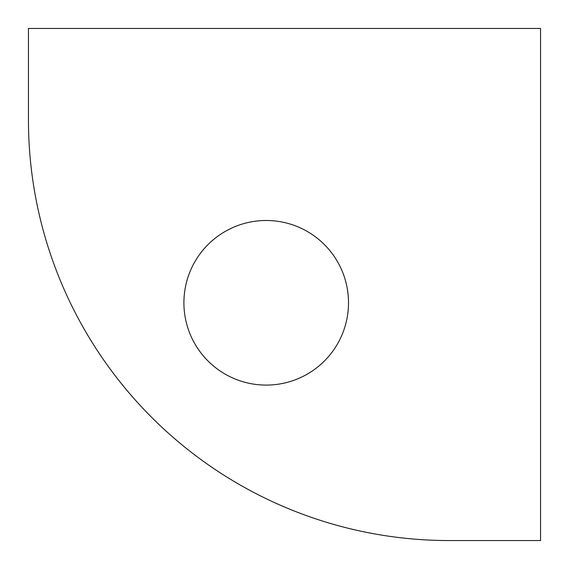<?xml version="1.0" encoding="UTF-8"?>
<svg xmlns="http://www.w3.org/2000/svg" width="569" height="569" viewBox="0 0 569 569"><rect width="100%" height="100%" fill="white"/><g stroke="black" fill="none" stroke-linecap="round" stroke-linejoin="round"><path stroke-width="0.85" d="M348.513 302.786A82.299 82.299 0 0 1 266.214 385.092A82.299 82.299 0 0 1 183.908 302.786A82.299 82.299 0 0 1 266.214 220.488A82.299 82.299 0 0 1 348.513 302.786M28.45 28.45L540.55 28.45L540.55 540.55L449.105 540.55A420.655 420.655 0 0 1 28.45 119.895L28.45 28.45"/></g></svg>

